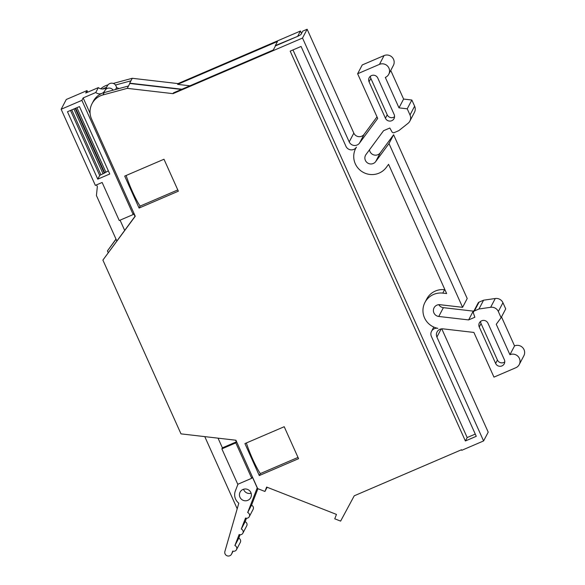 <?xml version="1.0" encoding="UTF-8"?>
<svg xmlns="http://www.w3.org/2000/svg" width="585" height="585" viewBox="0 0 585 585"><rect width="100%" height="100%" fill="white"/><g stroke="black" fill="none" stroke-linecap="round" stroke-linejoin="round"><path stroke-width="0.88" d="M90.097 113.351L83.165 97.914L95.772 92.503L98.338 87.611A6.004 5.901 -152.3 0 0 102.719 88.935L102.668 89.03A18.003 17.696 27.7 0 1 106.017 87.589L106.068 87.494A6.004 5.901 -152.3 0 0 107.34 85.907M106.017 87.589A6.004 5.901 27.7 0 1 102.668 89.03M95.772 92.503A6.004 5.901 -152.3 0 0 104.847 90.66A4.87 4.79 27.7 0 1 113.154 90.156M242.965 489.455A6.004 5.901 27.7 0 1 250.724 497.674A6.004 5.901 27.7 0 1 241.071 498.895A6.004 5.901 27.7 0 1 242.965 489.455M233.079 551.158L231.697 553.798L232.757 551.048A2.998 2.947 27.7 0 0 236.479 549.695A2.998 2.947 27.7 0 0 234.892 545.549L239.148 534.544A2.998 2.947 27.7 0 0 242.87 533.191A2.998 2.947 27.7 0 0 241.283 529.045L245.539 518.047A2.998 2.947 -152.3 0 0 249.261 516.687A2.998 2.947 -152.3 0 0 247.674 512.54L251.513 505.213A2.998 2.947 -152.3 0 1 253.108 509.359L249.261 516.687M231.697 553.798A3.598 3.539 27.7 0 1 225.993 555.143A3.598 3.539 27.7 0 1 224.889 551.465L238.812 503.21A10.801 10.618 -152.3 0 1 235.353 490.954L237.978 484.183M236.479 549.695L240.325 542.361A2.998 2.947 -152.3 0 0 238.731 538.215L234.892 545.549M242.87 533.191L246.716 525.856A2.998 2.947 -152.3 0 0 245.122 521.718L241.283 529.045M441.192 328.909L436.915 337.07A6.004 5.901 27.7 0 1 442.984 328.85L473.887 332.434L493.967 377.12L515.794 367.753A7.203 7.078 27.7 0 0 518.069 356.419A7.203 7.078 27.7 0 0 509.93 354.707L496.248 324.273L501.104 317.692L498.332 311.512L502.946 302.716A7.203 7.078 27.7 0 0 495.261 298.504L483.583 300.193L478.969 308.99L490.647 307.3A7.203 7.078 27.7 0 1 498.332 311.512M442.779 293.122L446.655 293.568L388.572 164.334L386.29 167.42A18.062 17.755 27.7 0 1 355.717 148.385A18.062 17.755 27.7 0 1 356.419 147.171A5.96 5.857 27.7 0 1 345.954 146.323L301.07 46.456L290.182 51.129L465.382 440.98L476.27 436.3L431.386 336.433A5.96 5.857 27.7 0 1 437.836 328.324A18.062 17.755 27.7 0 1 433.587 294.452A18.062 17.755 27.7 0 1 442.779 293.122L444.578 289.699A18.062 17.755 -152.3 0 0 426.743 299.008L424.944 302.43M369.062 81.812A4.797 4.717 27.7 0 1 371.468 75.589A4.797 4.717 27.7 0 1 377.793 78.061L394.158 114.492A4.797 4.717 -152.3 0 1 389.661 121.095A4.797 4.717 -152.3 0 1 385.435 118.236L369.062 81.812L370.853 78.39L387.226 114.821A4.797 4.717 -152.3 0 0 394.575 116.686M370.444 76.196A4.797 4.717 -152.3 0 0 370.853 78.39M480.643 321.392A4.797 4.717 -152.3 0 0 481.053 323.593L479.261 327.015A4.797 4.717 27.7 0 1 481.667 320.785A4.797 4.717 27.7 0 1 487.985 323.264L504.358 359.687A4.797 4.717 -152.3 0 1 499.861 366.298A4.797 4.717 -152.3 0 1 495.627 363.439L497.425 360.016A4.797 4.717 -152.3 0 0 504.767 361.888M103.004 94.916L104.232 92.576A18.003 17.696 -152.3 0 0 93.256 101.344L92.028 103.691A18.003 17.696 27.7 0 1 103.004 94.916L127.252 88.35L173.028 93.651L302.525 38.047L349.208 141.914A6.004 5.901 -152.3 0 0 359.504 143.113L377.713 118.441L357.625 73.747L379.453 64.379A7.203 7.078 27.7 0 1 388.762 74.244A7.203 7.078 27.7 0 1 385.318 77.425L398.992 107.859L407.233 108.817L410.012 114.989A7.203 7.078 27.7 0 1 407.986 123.376L398.816 130.638L394.246 132.598A1.799 1.77 27.7 0 1 391.943 131.808L389.822 128.013L383.577 130.696L365.998 154.52A6.004 5.901 -152.3 0 0 367.709 163.054A6.004 5.901 -152.3 0 0 375.687 161.592L388.996 143.552L462.596 307.322L440 304.705A6.004 5.901 -152.3 0 0 434.07 307.79A6.004 5.901 -152.3 0 0 438.772 316.463L468.622 319.922L474.866 317.238L473.44 313.143A1.799 1.77 27.7 0 1 474.398 310.957L478.969 308.99M438.83 304.683A6.004 5.901 -152.3 0 0 443.386 307.666L438.772 316.463M100.774 88.803A18.003 17.696 27.7 0 1 108.006 84.862L107.984 84.905M302.525 38.047L307.14 29.25L302.752 31.137L300.953 34.559L297.999 36.204L275.469 45.879L273.319 49.981L173.438 92.869L173.028 93.651M297.999 36.204L275.345 45.593L277.495 41.491L177.621 84.372L189.906 85.798M275.177 46.434L275.345 45.593M127.252 88.35L129.819 83.458L181.423 89.439M181.92 89.227L129.687 83.172L130.923 80.825L115.406 85.037A4.87 4.79 27.7 0 1 116.525 87.626A18.003 17.696 27.7 0 1 119.033 88.562M129.753 83.582L129.687 83.172M116.057 239.228L107.435 250.914L108.21 252.64M436.915 337.07L483.59 440.944L461.77 450.311L461.514 449.741L354.239 495.802L340.624 521.111L334.759 518.815L336.463 514.412L266.643 487.064L264.939 491.466L257.678 488.621L235.93 440.234L180.992 433.865L102.894 260.091L135.259 216.238L91.596 119.084A18.003 17.696 27.7 0 1 92.028 103.691M107.413 85.768A4.87 4.79 27.7 0 1 115.457 84.935L115.406 85.037M130.923 80.825L132.254 78.288L178.03 83.596L300.434 31.034L301.524 33.469M113.256 83.436L132.254 78.288M177.621 84.372L178.03 83.596M297.867 35.919L300.434 31.034M107.435 250.914L115.991 239.068M479.261 327.015L495.627 363.439M178.359 191.193L163.99 159.237L124.707 176.1L139.076 208.063L178.359 191.193M298.577 458.684L284.208 426.721L244.925 443.591L259.287 475.554L298.577 458.684M497.425 360.016L481.053 323.593M465.382 440.98L467.181 437.558L475.276 434.077M292.975 49.93L467.181 437.558M441.777 328.828L488.212 432.147L483.59 440.944M519.239 364.572L523.853 355.775A7.203 7.078 -152.3 0 0 514.544 345.911L509.93 354.707M514.544 345.911L501.513 316.916M468.622 319.922L473.236 311.125L443.386 307.666M388.996 143.552L393.61 134.755L467.21 298.525L462.596 307.322M369.508 149.76A6.004 5.901 -152.3 0 0 380.301 152.795L393.61 134.755M390.751 70.456L403.606 99.062L398.992 107.859M388.762 74.244L393.376 65.447A7.203 7.078 -152.3 0 0 384.067 55.582L379.453 64.379M357.625 73.747L362.239 64.95L384.067 55.582M307.14 29.25L353.823 133.117A6.004 5.901 -152.3 0 0 364.119 134.316L377.003 116.861M104.232 92.576L128.488 86.002M102.894 260.091L135.194 216.084M139.076 208.063L140.1 206.11L177.789 189.928M140.1 206.11A25.199 3.62 -113.2 0 1 126.148 175.485M297.999 457.419L260.31 473.601L259.287 475.554M260.31 473.601A25.199 3.62 -113.2 0 1 246.365 442.977M431.533 331.337L433.324 327.914A5.96 5.857 27.7 0 1 433.843 327.095M403.606 99.062L411.847 100.02L414.626 106.192A7.203 7.078 27.7 0 1 414.451 112.349L409.836 121.146M473.236 311.125L474.047 310.774M483.583 300.193L479.013 302.16A1.799 1.77 -152.3 0 0 478.15 302.95L473.536 311.746M501.104 317.692L505.718 308.895L502.946 302.716M411.847 100.02L407.233 108.817M264.939 491.466L267.14 487.261M116.525 87.626L115.537 89.512M98.338 87.611L85.724 93.03L87.011 90.587L66.273 99.487L61.147 109.263L81.885 100.357L133.19 214.534L133.724 213.518L134.996 216.34M108.342 170.827L104.284 173.175L75.187 108.422M71.75 109.9L100.905 174.776L104.284 173.175M100.905 174.776L99.713 175.441L97.768 179.156L109.768 174.001L79.472 106.587L67.465 111.735L97.768 179.156M116.832 240.954L96.423 195.529L97.344 186.63L96.554 184.867M237.203 508.782L204.772 436.622M243.55 489.235A6.004 5.901 -152.3 0 0 251.119 493.214M246.468 518.244L245.122 521.718M240.077 534.748L238.731 538.215M133.19 214.534L119.245 220.523L102.141 182.469L95.355 185.379L61.147 109.263M221.869 448.87L235.814 442.882L251.725 478.281L237.773 484.27L221.869 448.87L222.402 447.854L218.044 438.165M235.601 440.198L236.347 441.858L235.814 442.882M236.347 441.858L222.402 447.854M251.725 478.281L252.369 477.06L257.224 487.868L247.674 512.54M124.656 230.358L120.071 220.165M257.905 488.716L251.513 505.213M87.721 92.174L87.011 90.587M83.165 97.914L81.885 100.357M387.226 114.821L385.435 118.236M490.647 307.3L495.261 298.504M375.687 161.592L380.301 152.795M359.504 143.113L364.119 134.316M349.208 141.914L353.823 133.117M479.013 302.16L474.398 310.957M414.626 106.192L410.012 114.989M104.591 172.59L75.662 108.218M103.092 173.84L73.937 108.964M105.783 171.924L76.913 107.684M70.5 110.433L99.713 175.441M231.528 554.163L233.101 551.165M356.148 147.552L355.717 148.385M104.869 90.609L107.435 85.724"/></g></svg>
